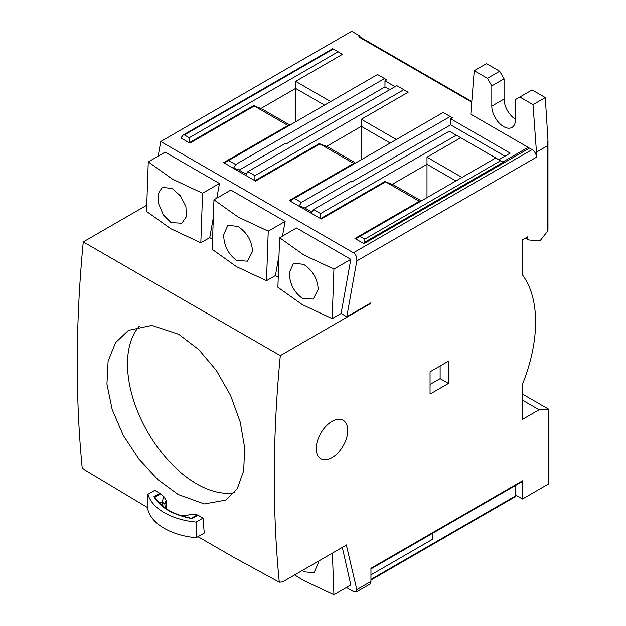 <?xml version="1.0" encoding="UTF-8"?>
<svg xmlns="http://www.w3.org/2000/svg" width="626" height="626" viewBox="0 0 626 626"><rect width="100%" height="100%" fill="white"/><g stroke="black" fill="none" stroke-linecap="round" stroke-linejoin="round"><path stroke-width="0.94" d="M347.743 430.485A22.293 12.872 -60 0 1 338.009 452.919A22.293 12.872 -60 0 1 320.833 458.889A22.293 12.872 -60 0 1 316.216 448.685A22.293 12.872 -60 0 1 325.95 426.251A22.293 12.872 -60 0 1 343.126 420.281A22.293 12.872 -60 0 1 347.743 430.485M294.658 574.903L303.939 580.662L333.924 594.7L332.39 553.11M202.566 193.238L172.573 179.2L148.268 161.891L146.531 211.431L170.843 228.74L200.829 242.778L202.566 193.238L219.444 183.488L216.815 198.152M172.228 188.504L180.405 195.883L185.883 206.345L186.438 216.612L181.822 223.247L171.039 222.559L163.355 214.914L158.722 203.959L158.331 193.598L162.228 187.37L172.228 188.504M333.924 269.078L303.939 255.04L279.626 237.731L277.897 287.271L302.201 304.588L332.187 318.618L333.924 269.078L350.81 259.336L341.1 313.477L332.187 318.618M303.594 264.344C312.593 270.268 317.468 278.578 318.227 289.267L313.188 299.087L302.405 298.399C293.915 292.162 289.556 283.555 289.329 272.584L293.594 263.21L303.594 264.344M268.241 231.158L238.256 217.12L213.951 199.811L212.214 249.351L236.518 266.668L266.512 280.698L268.241 231.158L285.127 221.408L282.498 236.072M237.911 226.424C246.91 232.348 251.785 240.658 252.544 251.347L247.505 261.167L236.722 260.479C228.232 254.242 223.873 245.635 223.646 234.656L227.911 225.29L237.911 226.424M318.055 561.389L318.227 563.314L314.025 572.649L303.594 571.765M178.919 514.924A23.225 13.404 0 0 0 185.64 515.441L183.817 516.489M139.285 326.193A97.844 56.489 -120 0 0 135.599 406.211A97.844 56.489 -120 0 0 196.674 483.828A97.844 56.489 -120 0 0 234.421 492.685M178.833 334.354L151.922 325.395L128.455 330.348L115.528 342.672L108.102 361.124L106.936 384.074L112.171 409.568L123.259 435.36L139.035 459.343L157.948 479.602L178.222 494.485L204.334 503.907L225.861 500.072L237.27 488.616L243.686 470.744L244.696 447.911L240.235 422.065L230.579 395.483L216.393 370.561L198.685 349.543L178.833 334.354M166.101 500.284L163.871 496.567L162.071 501.833L164.857 504.133L166.101 500.284L166.086 508.335M164.857 504.133A20.439 11.8 -0 0 0 164.857 504.306A20.439 11.8 -0 0 0 166.414 508.821M159.599 503.257L162.071 501.833A23.225 13.404 0 0 0 163.605 506.825M427.002 197.644L427.002 164.278L455.9 180.961M392.267 184.334L427.002 164.278L427.002 157.196L462.027 177.424M427.002 157.196L460.72 137.736L504.063 162.76L363.949 243.655L355.623 238.858L495.745 157.955M420.429 201.439L420.649 200.555L393.065 184.631L385.624 181.845L321.255 219.006L311.396 213.325L313.587 209.53L320.598 213.576L320.598 218.63L385.405 181.211L385.405 181.97M385.804 181.916L385.405 181.211M320.598 213.576L456.338 135.2L460.72 137.736M384.528 78.579L235.65 164.528L228.639 160.483L377.517 74.533L386.712 79.838L384.967 80.848L384.967 86.92L286.004 144.05L286.004 143.041L239.148 170.092M313.587 209.53L449.335 131.163L456.338 135.2M450.211 116.499L301.325 202.448L294.322 198.403L443.2 112.453L452.395 117.758L450.642 118.768L450.642 124.84L351.687 181.97L351.687 180.961L304.831 208.012M154.865 497.169L153.965 496.637C160.326 507.608 173.011 514.924 192.002 518.602L191.29 518.226C173.879 514.682 162.032 508.046 155.764 498.319L154.865 497.169L160.679 493.812L154.833 490.291L147.971 494.25A58.21 33.608 180 0 0 196.134 522.061L203.004 518.093L197.941 515.175L194.138 514.04L185.64 515.441M370.952 580.02L515.01 496.848L516.325 495.463L370.952 579.394M370.952 574.84L432.691 539.197L432.691 533.25M500.565 160.741L364.817 239.109L360.005 236.331M355.623 238.858L354.965 238.475L420.649 200.555L419.334 201.314L419.334 202.073M354.746 163.519L354.965 162.635L327.382 146.703L319.941 143.925L255.572 181.086L245.721 175.397L247.904 171.61L396.782 85.652L408.168 92.225L361.319 119.276L396.352 139.504M312.053 212.183L303.516 207.253L299.142 206.244L289.29 200.555L354.965 162.635L353.659 163.394L353.659 164.153M289.071 125.599L289.29 124.715L261.699 108.783L254.258 106.005L189.889 143.166L180.914 137.986L183.097 135.083L184.412 134.95L189.232 137.736L338.11 51.778L342.492 54.306L295.636 81.357L330.669 101.584M246.378 174.263L237.833 169.333L233.459 168.324L223.607 162.635L289.29 124.715L287.976 125.474L287.976 126.233M245.721 175.397L233.459 168.324L235.65 164.528M286.004 144.05L285.127 143.55M311.396 213.325L299.142 206.244L301.325 202.448M351.687 181.97L350.81 181.47M147.971 507.788L82.233 468.389A1238.611 715.111 -60 0 1 83.266 241.894L280.307 355.654L370.952 303.32L370.952 302.82L346.796 316.764L356.804 260.925L536.466 157.196L536.466 152.141L547.414 145.819L547.414 231.424L539.972 240.877L528.813 239.961A3.099 1.784 -60 0 1 528.352 239.821A3.099 1.784 -60 0 1 527.71 238.396L527.71 236.831L522.46 239.868L522.24 274.626A130.044 75.081 -60 0 1 522.24 384.857L522.46 419.365L539.096 409.756L548.728 409.248L548.728 483.828L522.46 499L515.448 494.955L515.448 485.471M430.062 384.474L440.133 378.66L440.133 366.022M364.817 239.109L364.817 242.145L363.949 243.655M184.412 134.95L333.29 49L338.11 51.778M254.039 106.13L254.039 105.371L189.232 142.791L189.232 137.736M324.534 105.121L295.636 88.438L295.636 121.804M295.636 81.357L295.636 88.438L260.901 108.486M254.446 106.076L254.039 105.371M384.967 86.92L389.779 89.698M319.722 144.05L319.722 143.291L254.915 180.711L254.915 175.656L403.793 89.698M254.915 175.656L247.904 171.61M390.217 143.041L361.319 126.358L361.319 159.724M361.319 119.276L361.319 126.358L326.584 146.406M320.121 143.996L319.722 143.291M450.642 124.84L504.939 156.187M529.08 148.323A1.855 1.072 -120 0 0 528.148 147.337L470.791 114.222L474.234 70.707L487.427 78.32L499.689 71.247L504.063 78.829L491.809 85.903L491.809 106.13L504.063 99.049A16.722 9.656 -120 0 0 515.448 119.269M487.427 78.32L491.809 85.903M491.809 106.13A16.722 9.656 60 0 0 499.102 122.954A16.722 9.656 60 0 0 511.99 127.438A16.722 9.656 60 0 0 515.448 119.785L515.448 99.557L519.83 97.03L533.023 104.644L536.466 152.141M533.023 104.644L545.285 97.57L532.092 89.948L519.83 97.03M147.971 494.25L147.971 509.924A58.21 33.608 0 0 0 196.134 537.734L204.264 533.047A1238.611 715.111 -60 0 1 203.004 518.093M196.134 522.061L196.134 537.734M547.414 231.424L547.961 230.024L547.961 139.981L547.414 145.819M370.952 568.893L522.076 481.644A1.855 1.072 -120 0 0 522.46 480.799L370.952 568.267L370.952 581.413L356.804 589.582L356.233 592L353.44 591.523L346.428 587.478M522.46 499L522.46 480.799M356.233 592L369.669 584.246A6.19 3.576 -120 0 0 370.952 581.413M440.133 378.66L448.459 383.464L448.459 361.218L430.062 371.836L430.062 394.083L448.459 383.464M370.952 303.32L370.514 303.07M213.951 199.811L230.83 190.061L285.127 221.408M278.961 255.791L275.424 275.557L266.512 280.698M213.278 217.871L209.741 237.63L200.829 242.778M346.796 316.764L341.1 313.477M275.424 275.557L278.226 277.169M209.741 237.63L212.543 239.249M279.626 237.731L296.513 227.981L350.81 259.336M148.268 161.891L165.147 152.141L219.444 183.488M356.804 260.925C357.133 257.364 356.014 254.641 353.44 252.763L532.092 149.614L529.463 148.096L504.063 162.76M536.466 157.196A6.19 3.576 -120 0 0 532.092 149.614M419.334 201.314L385.624 181.845M294.322 198.403L289.94 200.93M353.659 163.394L319.941 143.925M228.639 160.483L224.264 163.01M287.976 125.474L254.258 106.005M384.967 80.848L395.037 86.662M450.642 118.768L510.198 153.151L498.812 159.724M471.793 101.529L359.621 36.77A1.855 1.072 120 0 0 358.69 36.864L360.005 36.105L360.005 36.989M499.689 71.247L486.496 63.625L474.234 70.707M504.063 78.829L504.063 99.049M545.285 97.57L547.961 139.981M333.924 594.7L350.81 584.95L342.32 547.382M356.804 589.582L346.358 545.05M346.796 545.301L346.796 544.8L282.514 581.914L279.282 582.149L233.529 557.187L197.988 536.67M163.871 496.567L160.679 493.812M276.77 580.951L279.282 582.149A1238.611 715.111 120 0 1 280.307 355.654M83.266 241.894L146.734 205.25M158.143 156.187L160.772 141.523L353.44 252.763M160.772 141.523L351.687 31.3L360.005 36.105M522.46 400.147L539.096 409.756M522.46 394.083L548.728 409.248M192.002 518.602L197.941 515.175M159.904 493.21L153.965 496.637M526.356 237.614L527.71 238.396M364.817 242.145L503.194 162.251M197.182 514.885L191.368 518.242M502.756 162.001L528.148 147.337M471.746 102.132L358.69 36.864M525.449 238.138L528.352 239.821M183.097 135.083L332.75 48.679"/></g></svg>
